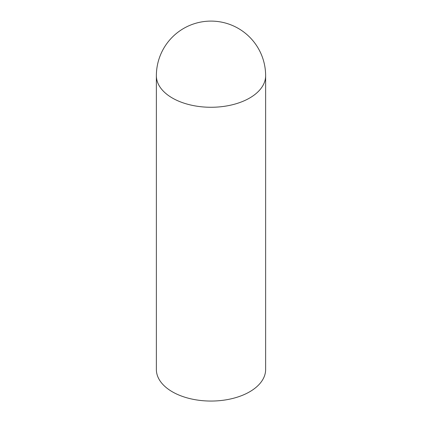<?xml version="1.0" encoding="UTF-8"?>
<svg xmlns="http://www.w3.org/2000/svg" width="422" height="422" viewBox="0 0 422 422"><rect width="100%" height="100%" fill="white"/><g stroke="black" fill="none" stroke-linecap="round" stroke-linejoin="round"><path stroke-width="0.63" d="M156.372 75.728L156.372 369.514A54.628 31.539 0 0 0 172.371 391.816A54.628 31.539 0 0 0 231.905 398.653A54.628 31.539 0 0 0 265.628 369.514L265.628 75.728A54.628 54.628 0 0 0 211 21.1A54.628 54.628 0 0 0 156.372 75.728A54.628 31.539 0 0 0 172.371 98.031A54.628 31.539 0 0 0 231.905 104.872A54.628 31.539 0 0 0 265.628 75.728"/></g></svg>
